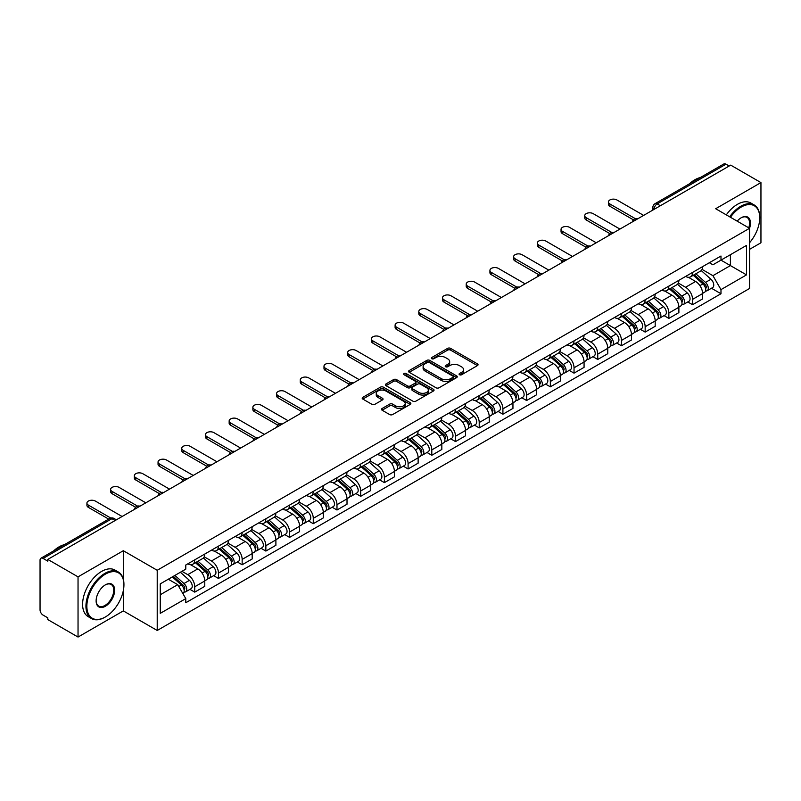 <?xml version="1.0" encoding="UTF-8"?>
<svg xmlns="http://www.w3.org/2000/svg" width="801" height="801" viewBox="0 0 801 801"><rect width="100%" height="100%" fill="white"/><g stroke="black" fill="none" stroke-linecap="round" stroke-linejoin="round"><path stroke-width="1.2" d="M459.504 374.748A1.472 0.851 0 0 0 461.596 374.748L477.436 365.596A2.113 1.222 0 0 0 478.057 364.735A2.113 1.222 0 0 0 477.436 363.874L450.593 348.375A2.113 1.222 0 0 0 447.609 348.375L431.759 357.526A1.472 0.851 0 0 0 431.328 358.127A1.472 0.851 0 0 0 431.759 358.728A1.472 0.851 0 0 0 433.852 358.728L435.894 357.546A6.748 3.895 0 0 1 445.446 357.546L447.679 358.838A6.748 3.895 0 0 1 449.661 361.591A6.748 3.895 0 0 1 447.679 364.355L445.636 365.536A1.472 0.851 0 0 0 445.196 366.137A1.472 0.851 0 0 0 445.636 366.738A1.472 0.851 0 0 0 447.719 366.738L449.772 365.556A6.748 3.895 0 0 1 459.313 365.556L461.556 366.848A6.748 3.895 0 0 1 463.529 369.601A6.748 3.895 0 0 1 461.556 372.365L459.504 373.546A1.472 0.851 0 0 0 459.073 374.147A1.472 0.851 0 0 0 459.504 374.748L459.504 373.546M382.127 408.49A2.113 1.222 0 0 0 381.506 409.351A2.113 1.222 0 0 0 382.127 410.212L389.656 414.558A2.113 1.222 0 0 0 392.64 414.558L410.242 404.395A2.113 1.222 0 0 0 410.863 403.534A2.113 1.222 0 0 0 410.242 402.673L383.399 387.173A2.113 1.222 0 0 0 380.415 387.173L362.813 397.336A2.113 1.222 0 0 0 362.192 398.197A2.113 1.222 0 0 0 362.813 399.058L371.914 404.305A2.113 1.222 0 0 0 374.888 404.305L382.427 399.959A2.113 1.222 0 0 0 383.038 399.098A2.113 1.222 0 0 0 382.427 398.237L377.912 395.634A5.647 3.254 0 0 1 376.26 393.331A5.647 3.254 0 0 1 379.744 390.317A5.647 3.254 0 0 1 385.892 391.028L403.564 401.231A5.647 3.254 0 0 1 405.226 403.534A5.647 3.254 0 0 1 401.742 406.548A5.647 3.254 0 0 1 395.584 405.837L392.64 404.135A2.113 1.222 0 0 0 389.656 404.135L382.127 408.49L382.127 410.212M157.216 570.282L123.324 550.718L78.037 576.86L47.8 559.408L730.712 165.126L760.95 182.588L715.663 208.731L749.556 228.295L157.216 570.282L157.216 630.467L749.556 288.48L749.556 228.295A13.106 7.569 -60 0 0 741.195 217.772L741.195 217.772A13.106 7.569 -60 0 0 737.17 221.146M436.044 387.774A2.113 1.222 0 0 0 439.028 387.774L456.63 377.611A2.113 1.222 0 0 0 457.251 376.75A2.113 1.222 0 0 0 456.63 375.889L429.787 360.39A2.113 1.222 0 0 0 426.803 360.39L409.201 370.553A2.113 1.222 0 0 0 408.58 371.414A2.113 1.222 0 0 0 409.201 372.275L436.044 387.774M404.645 375.068A1.472 0.851 0 0 1 406.137 375.279L406.137 373.526L433.441 389.286A2.113 1.222 0 0 1 434.052 390.147A2.113 1.222 0 0 1 433.441 391.008L415.839 401.171A2.113 1.222 0 0 1 412.855 401.171L386.002 385.661L386.002 383.939A2.113 1.222 0 0 0 385.391 384.8A2.113 1.222 0 0 0 386.002 385.661M386.002 383.939L393.541 379.594A2.113 1.222 0 0 1 396.525 379.594L407.409 385.882A2.113 1.222 0 0 0 410.392 385.882L415.389 382.998A2.113 1.222 0 0 0 416.009 382.137A2.113 1.222 0 0 0 415.389 381.276L404.054 374.728A1.472 0.851 0 0 1 403.624 374.127A1.472 0.851 0 0 1 404.535 373.336A1.472 0.851 0 0 1 406.137 373.526M78.037 576.86L78.037 637.045L47.8 619.594L47.8 617.831L43.094 615.118A4.295 2.483 -120 0 1 40.05 609.851L40.05 560.189A4.295 2.483 -120 0 1 40.941 558.227L109.777 518.487A4.295 2.483 60 0 1 111.93 518.698L43.094 558.437A4.295 2.483 -120 0 0 40.941 558.227M749.556 249.351L760.95 242.773L760.95 182.588M78.037 637.045L123.324 610.903L157.216 630.467M47.8 559.408L47.8 561.161L43.094 558.437M660.354 205.747L657.16 203.905A4.295 2.483 60 0 0 655.008 203.694L723.854 163.955A4.295 2.483 60 0 1 725.996 164.165L657.16 203.905A4.295 2.483 120 0 0 654.127 209.171L654.127 209.351M729.19 166.007L725.996 164.165M692.565 272.43A9.882 5.707 60 0 1 690.522 276.866L700.555 271.078A9.882 5.707 -120 0 0 702.597 266.633M678.337 283.073L685.576 287.259A9.882 5.707 60 0 1 692.565 299.364L702.597 293.577A9.882 5.707 -120 0 0 695.608 281.461L688.429 277.316M702.597 293.577L702.597 298.923L692.565 304.71L687.759 301.937M690.522 276.866A9.882 5.707 60 0 1 685.656 276.415M692.565 299.364L692.565 304.71M668.865 286.117A9.882 5.707 60 0 1 666.812 290.553L676.845 284.766A9.882 5.707 -120 0 0 678.888 280.32M664.049 315.624L668.865 318.397L678.888 312.61L678.888 307.254A9.882 5.707 -120 0 0 671.899 295.148L664.72 291.003M666.812 290.553A9.882 5.707 60 0 1 661.946 290.102M654.627 296.76L661.876 300.946A9.882 5.707 60 0 1 668.865 313.051L668.865 318.397M645.155 299.804A9.882 5.707 60 0 1 643.113 304.24L653.135 298.453A9.882 5.707 -120 0 0 655.188 294.007M640.349 329.311L645.155 332.085L655.188 326.297L655.188 320.941A9.882 5.707 -120 0 0 648.199 308.836L641.02 304.69M643.113 304.24A9.882 5.707 60 0 1 638.247 303.789M630.918 310.448L638.167 314.623A9.882 5.707 60 0 1 645.155 326.738L645.155 332.085M621.446 313.491A9.882 5.707 60 0 1 619.403 317.927L629.436 312.13A9.882 5.707 -120 0 0 631.478 307.694M616.64 342.998L621.446 345.772L631.478 339.984L631.478 334.628A9.882 5.707 -120 0 0 624.49 322.523L617.311 318.377M619.403 317.927A9.882 5.707 60 0 1 614.537 317.476M607.218 324.135L614.457 328.31A9.882 5.707 60 0 1 621.446 340.425L621.446 345.772M597.746 327.168A9.882 5.707 60 0 1 595.694 331.614L605.726 325.817A9.882 5.707 -120 0 0 607.769 321.381M592.94 356.685L597.746 359.459L607.779 353.672L607.779 348.315A9.882 5.707 -120 0 0 600.78 336.21L593.601 332.065M595.694 331.614A9.882 5.707 60 0 1 590.828 331.163M583.508 337.822L590.758 341.997A9.882 5.707 60 0 1 597.746 354.112L597.746 359.459M574.037 340.856A9.882 5.707 60 0 1 571.994 345.301L582.017 339.504A9.882 5.707 -120 0 0 584.069 335.068M569.231 370.372L574.037 373.146L584.069 367.359L584.069 362.002A9.882 5.707 -120 0 0 577.08 349.897L569.901 345.752M571.994 345.301A9.882 5.707 60 0 1 567.128 344.851M559.809 351.509L567.048 355.684A9.882 5.707 60 0 1 574.037 367.799L574.037 373.146M550.337 354.543A9.882 5.707 60 0 1 548.284 358.988L558.317 353.191A9.882 5.707 -120 0 0 560.36 348.755M545.521 384.059L550.337 386.833L560.36 381.046L560.36 375.689A9.882 5.707 -120 0 0 553.371 363.584L546.192 359.439M548.284 358.988A9.882 5.707 60 0 1 543.418 358.538M536.099 365.196L543.338 369.371A9.882 5.707 60 0 1 550.337 381.476L550.337 386.833M526.627 368.23A9.882 5.707 60 0 1 524.575 372.675L534.607 366.878A9.882 5.707 -120 0 0 536.66 362.442M521.821 397.747L526.627 400.52L536.66 394.733L536.66 389.376A9.882 5.707 -120 0 0 529.671 377.271L522.492 373.126M524.575 372.675A9.882 5.707 60 0 1 519.709 372.225M512.39 378.873L519.639 383.058A9.882 5.707 60 0 1 526.627 395.163L526.627 400.52M502.918 381.917A9.882 5.707 60 0 1 500.875 386.352L510.908 380.565A9.882 5.707 -120 0 0 512.95 376.13M498.112 411.434L502.918 414.207L512.95 408.42L512.95 403.063A9.882 5.707 -120 0 0 505.962 390.958L498.783 386.813M500.875 386.352A9.882 5.707 60 0 1 496.009 385.912M488.69 392.56L495.929 396.745A9.882 5.707 60 0 1 502.918 408.85L502.918 414.207M479.218 395.604A9.882 5.707 60 0 1 477.166 400.039L487.198 394.252A9.882 5.707 -120 0 0 489.241 389.817M474.402 425.111L479.218 427.894L489.241 422.097L489.241 416.75A9.882 5.707 -120 0 0 482.252 404.645L475.073 400.5M477.166 400.039A9.882 5.707 60 0 1 472.3 399.599M464.98 406.247L472.23 410.432A9.882 5.707 60 0 1 479.218 422.538L479.218 427.894M455.509 409.291A9.882 5.707 60 0 1 453.466 413.727L463.489 407.939A9.882 5.707 -120 0 0 465.541 403.504M450.703 438.798L455.509 441.581L465.541 435.784L465.541 430.437A9.882 5.707 -120 0 0 458.552 418.332L451.374 414.187M453.466 413.727A9.882 5.707 60 0 1 448.6 413.286M441.271 419.934L448.52 424.119A9.882 5.707 60 0 1 455.509 436.225L455.509 441.581M431.799 422.978A9.882 5.707 60 0 1 429.757 427.414L439.789 421.626A9.882 5.707 -120 0 0 441.832 417.191M426.993 452.485L431.799 455.268L441.832 449.471L441.832 444.124A9.882 5.707 -120 0 0 434.843 432.019L427.664 427.874M429.757 427.414A9.882 5.707 60 0 1 424.89 426.973M417.571 433.621L424.81 437.807A9.882 5.707 60 0 1 431.799 449.912L431.799 455.268M408.099 436.665A9.882 5.707 60 0 1 406.047 441.101L416.079 435.313A9.882 5.707 -120 0 0 418.122 430.878M403.293 466.172L408.099 468.955L418.132 463.158L418.132 457.812A9.882 5.707 -120 0 0 411.133 445.706L403.954 441.561M406.047 441.101A9.882 5.707 60 0 1 401.181 440.66M393.862 447.308L401.111 451.494A9.882 5.707 60 0 1 408.099 463.599L408.099 468.955M384.39 450.352A9.882 5.707 60 0 1 382.347 454.788L392.37 449.001A9.882 5.707 -120 0 0 394.422 444.565M379.584 479.859L384.39 482.633L394.422 476.845L394.422 471.499A9.882 5.707 -120 0 0 387.434 459.384L380.255 455.248M382.347 454.788A9.882 5.707 60 0 1 377.481 454.347M370.162 460.996L377.401 465.181A9.882 5.707 60 0 1 384.39 477.286L384.39 482.633M360.69 464.039A9.882 5.707 60 0 1 358.638 468.475L368.67 462.688A9.882 5.707 -120 0 0 370.713 458.252M355.874 493.546L360.69 496.32L370.713 490.532L370.713 485.186A9.882 5.707 -120 0 0 363.724 473.071L356.545 468.925M358.638 468.475A9.882 5.707 60 0 1 353.772 468.024M346.453 474.683L353.692 478.868A9.882 5.707 60 0 1 360.69 490.973L360.69 496.32M336.981 477.726A9.882 5.707 60 0 1 334.938 482.162L344.961 476.375A9.882 5.707 -120 0 0 347.013 471.929M332.175 507.233L336.981 510.007L347.013 504.219L347.013 498.873A9.882 5.707 -120 0 0 340.024 486.758L332.846 482.613M334.938 482.162A9.882 5.707 60 0 1 330.062 481.711M322.743 488.37L329.992 492.555A9.882 5.707 60 0 1 336.981 504.66L336.981 510.007M313.271 491.413A9.882 5.707 60 0 1 311.229 495.849L321.261 490.062A9.882 5.707 -120 0 0 323.304 485.616M308.465 520.92L313.271 523.694L323.304 517.907L323.304 512.55A9.882 5.707 -120 0 0 316.315 500.445L309.136 496.3M311.229 495.849A9.882 5.707 60 0 1 306.362 495.398M299.043 502.057L306.282 506.242A9.882 5.707 60 0 1 313.271 518.347L313.271 523.694M289.572 505.101A9.882 5.707 60 0 1 287.519 509.536L297.551 503.749A9.882 5.707 -120 0 0 299.594 499.303M284.755 534.607L289.572 537.381L299.594 531.594L299.594 526.237A9.882 5.707 -120 0 0 292.605 514.132L285.426 509.987M287.519 509.536A9.882 5.707 60 0 1 282.653 509.086M275.334 515.744L282.583 519.919A9.882 5.707 60 0 1 289.572 532.034L289.572 537.381M265.862 518.788A9.882 5.707 60 0 1 263.819 523.223L273.842 517.426A9.882 5.707 -120 0 0 275.894 512.99M261.056 548.295L265.862 551.068L275.894 545.281L275.894 539.924A9.882 5.707 -120 0 0 268.906 527.819L261.727 523.674M263.819 523.223A9.882 5.707 60 0 1 258.953 522.773M251.634 529.431L258.873 533.606A9.882 5.707 60 0 1 265.862 545.721L265.862 551.068M242.152 532.475A9.882 5.707 60 0 1 240.11 536.91L250.142 531.113A9.882 5.707 -120 0 0 252.185 526.678M237.346 561.982L242.152 564.755L252.185 558.968L252.185 553.611A9.882 5.707 -120 0 0 245.196 541.506L238.017 537.361M240.11 536.91A9.882 5.707 60 0 1 235.244 536.46M227.925 543.118L235.164 547.293A9.882 5.707 60 0 1 242.152 559.408L242.152 564.755M218.453 546.152A9.882 5.707 60 0 1 216.4 550.597L226.433 544.8A9.882 5.707 -120 0 0 228.485 540.365M213.647 575.669L218.453 578.442L228.485 572.655L228.485 567.298A9.882 5.707 -120 0 0 221.487 555.193L214.308 551.048M216.4 550.597A9.882 5.707 60 0 1 211.534 550.147M204.215 556.805L211.464 560.98A9.882 5.707 60 0 1 218.453 573.095L218.453 578.442M194.743 559.839A9.882 5.707 60 0 1 192.701 564.284L202.723 558.487A9.882 5.707 -120 0 0 204.776 554.052M189.937 589.356L194.743 592.129L204.776 586.342L204.776 580.985A9.882 5.707 -120 0 0 197.787 568.88L190.608 564.735M192.701 564.284A9.882 5.707 60 0 1 187.834 563.834M181.977 571.333L187.754 574.667A9.882 5.707 60 0 1 194.743 586.773L194.743 592.129M709.356 262.738L712.93 264.791L746.512 245.406L730.402 254.708L730.402 265.582L712.93 275.674L702.036 269.386M160.25 594.763L177.722 584.67L185.782 598.617L160.25 613.356L160.25 583.879L185.782 569.141L185.782 565.015L720.98 256.02L720.98 260.145L746.512 274.883L720.98 289.622L712.93 275.674M746.512 245.406L746.512 274.883M185.782 598.617L185.782 602.742L720.98 293.747L720.98 289.622M123.324 550.718L123.324 579.163M123.324 590.637L123.324 610.903M177.722 584.67L168.3 579.233M711.468 288.25L720.98 293.747M460.094 374.958L461.556 374.117A6.748 3.895 0 0 0 463.529 371.364L463.529 369.601M449.661 361.591L449.661 363.354A6.748 3.895 0 0 1 447.679 366.107L446.217 366.948M477.416 365.616L450.593 350.127A2.113 1.222 0 0 0 447.609 350.127L432.35 358.938M456.63 375.889L456.63 377.611L429.787 362.142A2.113 1.222 0 0 0 426.803 362.142L409.231 372.295M452.905 377.351A1.472 0.851 0 0 0 453.336 376.75A1.472 0.851 0 0 0 452.905 376.15L429.336 362.543A1.472 0.851 0 0 0 427.243 362.543L425.081 363.794A6.748 3.895 0 0 0 423.108 366.548A6.748 3.895 0 0 0 425.081 369.301L441.191 378.603A6.748 3.895 0 0 0 450.743 378.603L452.905 377.351L452.905 379.113A1.472 0.851 0 0 0 453.336 378.503L453.336 376.75M423.108 366.548L423.108 368.3A6.748 3.895 0 0 0 425.081 371.053L425.081 369.301M452.905 379.113L450.743 380.355A6.748 3.895 0 0 1 441.191 380.355L425.081 371.053M386.032 385.681L393.541 381.346L393.541 379.594M416.009 382.137L416.009 383.889A2.113 1.222 0 0 1 415.389 384.75L410.392 387.634A2.113 1.222 0 0 1 407.409 387.634L396.525 381.346A2.113 1.222 0 0 0 393.541 381.346M406.137 375.279L433.411 391.018M418.713 392.4A5.647 3.254 0 0 0 424.86 393.111A5.647 3.254 0 0 0 428.345 390.097A5.647 3.254 0 0 0 426.693 387.794L420.465 384.2A2.113 1.222 0 0 0 417.481 384.2L412.485 387.083A2.113 1.222 0 0 0 411.864 387.944A2.113 1.222 0 0 0 412.485 388.805L418.713 392.4L418.713 394.162A5.647 3.254 0 0 0 424.86 394.863A5.647 3.254 0 0 0 428.345 391.859L428.345 390.097M411.864 387.944L411.864 389.707A2.113 1.222 0 0 0 412.485 390.568L412.485 388.805M418.713 394.162L412.485 390.568M405.226 403.534L405.226 405.286A5.647 3.254 0 0 1 401.742 408.3A5.647 3.254 0 0 1 395.584 407.589L392.64 405.897A2.113 1.222 0 0 0 389.656 405.897L382.157 410.222M376.26 393.331L376.26 395.083A5.647 3.254 0 0 0 377.912 397.386L377.912 395.634M382.397 399.979L377.912 397.386M410.212 404.415L383.399 388.926A2.113 1.222 0 0 0 380.415 388.926L362.843 399.068M693.255 275.284L702.918 283.904A5.377 3.104 60 0 1 704.6 292.215L702.597 293.376M693.506 275.514L698.051 278.137M694.227 274.723L704.98 284.315A2.583 1.492 60 0 1 705.791 288.3A2.583 1.492 60 0 1 705.551 288.4M695.839 273.792L705.501 282.413A5.377 3.104 60 0 1 707.183 290.723A5.377 3.104 60 0 1 705.561 290.893M701.225 270.558L710.968 279.259A5.377 3.104 60 0 1 712.65 287.569L707.183 290.723M633.421 219.854L609.901 206.278A4.946 2.854 180 0 1 608.45 204.255L608.45 201.982A4.946 2.854 -0 0 0 609.901 203.995L635.383 218.703M643.634 215.399L616.89 199.96A4.946 2.854 -0 0 0 611.503 199.339A4.946 2.854 -0 0 0 608.45 201.982M669.546 288.971L679.208 297.592A5.377 3.104 60 0 1 680.89 305.902L678.888 307.063M669.806 289.201L674.352 291.824M670.517 288.41L681.271 298.002A2.583 1.492 60 0 1 682.082 301.987A2.583 1.492 60 0 1 681.841 302.087M672.129 287.479L681.791 296.1A5.377 3.104 60 0 1 683.473 304.41A5.377 3.104 60 0 1 681.851 304.58M677.516 284.245L687.258 292.946A5.377 3.104 60 0 1 688.95 301.256L683.473 304.41M645.846 302.658L655.498 311.279A5.377 3.104 60 0 1 657.19 319.589L655.188 320.74M646.097 302.888L650.642 305.511M646.818 302.097L657.561 311.689A2.583 1.492 60 0 1 658.372 315.674A2.583 1.492 60 0 1 658.142 315.774M648.43 301.166L658.082 309.787A5.377 3.104 60 0 1 659.774 318.097A5.377 3.104 60 0 1 658.152 318.267M653.806 297.932L663.558 306.633A5.377 3.104 60 0 1 665.241 314.933L659.774 318.097M609.711 233.542L586.192 219.965A4.946 2.854 180 0 1 584.75 217.942L584.75 215.659A4.946 2.854 -0 0 0 586.192 217.682L611.674 232.39M619.934 229.086L593.191 213.647A4.946 2.854 -0 0 0 587.804 213.026A4.946 2.854 -0 0 0 584.75 215.659M586.012 247.229L562.492 233.652A4.946 2.854 180 0 1 561.04 231.629L561.04 229.346A4.946 2.854 -0 0 0 562.492 231.369L587.974 246.077M596.224 242.773L569.481 227.334A4.946 2.854 -0 0 0 564.094 226.713A4.946 2.854 -0 0 0 561.04 229.346M749.556 242.753A26.223 15.139 120 0 0 759.738 217.772A26.223 15.139 120 0 0 741.195 207.069A26.223 15.139 120 0 0 730.432 217.261M729.651 216.811A26.864 15.509 -60 0 1 740.735 206.278A26.864 15.509 -60 0 1 754.172 204.946A26.864 15.509 -60 0 1 759.738 217.241A26.864 15.509 -60 0 1 759.728 217.512M748.745 227.834A12.466 7.199 120 0 0 746.973 217.411A12.466 7.199 120 0 0 740.965 217.902M689.421 183.829A26.864 15.509 -60 0 1 694.847 179.784A26.864 15.509 -60 0 1 700.274 177.562M726.307 214.878A26.864 15.509 -60 0 1 737.401 204.345A26.864 15.509 -60 0 1 750.827 203.013L754.172 204.946M104.941 617.221L105.392 616.96A26.223 15.139 120 0 0 123.935 584.85A26.223 15.139 120 0 0 105.392 574.147A26.223 15.139 120 0 0 86.858 606.257A26.223 15.139 120 0 0 105.392 616.96L104.941 617.221A26.864 15.509 -60 0 1 91.504 618.552A26.864 15.509 -60 0 1 87.389 597.025A26.864 15.509 -60 0 1 104.941 573.356A26.864 15.509 -60 0 1 118.368 572.024A26.864 15.509 -60 0 1 123.935 584.319A26.864 15.509 -60 0 1 123.935 584.59M105.392 584.85L105.392 584.85A13.106 7.569 -60 0 1 114.663 590.197A13.106 7.569 -60 0 1 105.392 606.257A13.106 7.569 -60 0 1 96.12 600.9A13.106 7.569 -60 0 1 105.392 584.85L105.392 584.85M96.13 600.63A12.466 7.199 120 0 0 98.703 606.087A12.466 7.199 120 0 0 104.941 605.466A12.466 7.199 120 0 0 113.081 594.482A12.466 7.199 120 0 0 111.169 584.49A12.466 7.199 120 0 0 105.161 584.98M53.617 550.908A26.864 15.509 -60 0 1 59.044 546.863A26.864 15.509 -60 0 1 64.47 544.64M91.504 618.552L88.16 616.62A26.864 15.509 -60 0 1 84.045 595.093A26.864 15.509 -60 0 1 101.597 571.423A26.864 15.509 -60 0 1 115.024 570.092L118.368 572.024M622.137 316.345L631.799 324.966A5.377 3.104 60 0 1 633.481 333.276L631.478 334.428M622.387 316.575L626.943 319.199M623.108 315.784L633.861 325.376A2.583 1.492 60 0 1 634.672 329.361A2.583 1.492 60 0 1 634.432 329.461M624.72 314.853L634.382 323.474A5.377 3.104 60 0 1 636.064 331.784A5.377 3.104 60 0 1 634.442 331.954M630.107 311.619L639.849 320.32A5.377 3.104 60 0 1 641.541 328.62L636.064 331.784M598.427 330.032L608.089 338.653A5.377 3.104 60 0 1 609.781 346.963L607.769 348.115M598.687 330.262L603.233 332.886M599.408 329.471L610.152 339.063A2.583 1.492 60 0 1 610.963 343.048A2.583 1.492 60 0 1 610.732 343.138M601.01 328.54L610.672 337.161A5.377 3.104 60 0 1 612.365 345.471A5.377 3.104 60 0 1 610.732 345.642M606.397 325.306L616.139 334.007A5.377 3.104 60 0 1 617.831 342.307L612.365 345.471M574.728 343.719L584.38 352.34A5.377 3.104 60 0 1 586.072 360.65L584.069 361.802M574.978 343.949L579.523 346.573M575.699 343.158L586.452 352.75A2.583 1.492 60 0 1 587.253 356.735A2.583 1.492 60 0 1 587.023 356.825M577.311 342.227L586.963 350.848A5.377 3.104 60 0 1 588.655 359.158A5.377 3.104 60 0 1 587.033 359.329M582.697 338.993L592.44 347.694A5.377 3.104 60 0 1 594.122 355.994L588.655 359.158M562.302 260.916L538.783 247.339A4.946 2.854 180 0 1 537.341 245.316L537.341 243.033A4.946 2.854 -0 0 0 538.783 245.056L564.264 259.764M572.515 256.46L545.771 241.021A4.946 2.854 -0 0 0 540.385 240.4A4.946 2.854 -0 0 0 537.341 243.033M538.592 274.603L515.083 261.026A4.946 2.854 180 0 1 513.631 259.003L513.631 256.72A4.946 2.854 -0 0 0 515.083 258.743L540.555 273.451M548.815 270.147L522.072 254.708A4.946 2.854 -0 0 0 516.685 254.087A4.946 2.854 -0 0 0 513.631 256.72M514.893 288.29L491.373 274.713A4.946 2.854 180 0 1 489.922 272.69L489.922 270.408A4.946 2.854 -0 0 0 491.373 272.43L516.855 287.138M525.106 283.834L498.362 268.395A4.946 2.854 -0 0 0 492.975 267.774A4.946 2.854 -0 0 0 489.922 270.408M551.018 357.406L560.68 366.027A5.377 3.104 60 0 1 562.362 374.337L560.36 375.489M551.278 357.636L555.824 360.26M551.989 356.845L562.743 366.437A2.583 1.492 60 0 1 563.554 370.422A2.583 1.492 60 0 1 563.313 370.513M553.601 355.914L563.263 364.535A5.377 3.104 60 0 1 564.945 372.845A5.377 3.104 60 0 1 563.323 373.016M558.988 352.68L568.73 361.371A5.377 3.104 60 0 1 570.422 369.682L564.945 372.845M491.183 301.977L467.664 288.39A4.946 2.854 180 0 1 466.222 286.378L466.222 284.095A4.946 2.854 -0 0 0 467.664 286.117L493.146 300.826M501.406 297.521L474.653 282.082A4.946 2.854 -0 0 0 469.266 281.461A4.946 2.854 -0 0 0 466.222 284.095M527.308 371.093L536.97 379.714A5.377 3.104 60 0 1 538.662 388.024L536.65 389.176M527.569 371.324L532.114 373.947M528.29 370.533L539.033 380.125A2.583 1.492 60 0 1 539.844 384.11A2.583 1.492 60 0 1 539.614 384.2M529.892 369.601L539.554 378.222A5.377 3.104 60 0 1 541.246 386.533A5.377 3.104 60 0 1 539.624 386.703M535.278 366.367L545.03 375.058A5.377 3.104 60 0 1 546.713 383.369L541.246 386.533M467.484 315.664L443.964 302.077A4.946 2.854 180 0 1 442.512 300.065L442.512 297.782A4.946 2.854 -0 0 0 443.964 299.804L469.446 314.513M477.696 311.209L450.953 295.769A4.946 2.854 -0 0 0 445.566 295.148A4.946 2.854 -0 0 0 442.512 297.782M503.609 384.78L513.271 393.401A5.377 3.104 60 0 1 514.953 401.701L512.95 402.863M503.859 385.011L508.405 387.634M504.58 384.22L515.333 393.812A2.583 1.492 60 0 1 516.144 397.797A2.583 1.492 60 0 1 515.904 397.887M506.192 383.289L515.854 391.909A5.377 3.104 60 0 1 517.536 400.22A5.377 3.104 60 0 1 515.914 400.39M511.579 380.054L521.321 388.745A5.377 3.104 60 0 1 523.003 397.056L517.536 400.22M443.774 329.341L420.255 315.764A4.946 2.854 180 0 1 418.803 313.752L418.803 311.469A4.946 2.854 -0 0 0 420.255 313.491L445.736 328.2M453.987 324.896L427.243 309.446A4.946 2.854 -0 0 0 421.857 308.836A4.946 2.854 -0 0 0 418.803 311.469M479.899 398.467L489.561 407.088A5.377 3.104 60 0 1 491.243 415.389L489.241 416.55M480.159 398.698L484.705 401.321M480.88 397.907L491.624 407.499A2.583 1.492 60 0 1 492.435 411.484A2.583 1.492 60 0 1 492.194 411.574M482.482 396.976L492.144 405.596A5.377 3.104 60 0 1 493.827 413.897A5.377 3.104 60 0 1 492.204 414.077M487.869 393.742L497.611 402.432A5.377 3.104 60 0 1 499.303 410.743L493.827 413.897M420.064 343.028L396.545 329.451A4.946 2.854 180 0 1 395.103 327.439L395.103 325.156A4.946 2.854 -0 0 0 396.545 327.168L422.027 341.887M430.287 338.583L403.544 323.133A4.946 2.854 -0 0 0 398.157 322.523A4.946 2.854 -0 0 0 395.103 325.156M456.2 412.155L465.852 420.775A5.377 3.104 60 0 1 467.544 429.076L465.541 430.237M456.45 412.385L460.996 415.008M457.171 411.594L467.914 421.176A2.583 1.492 60 0 1 468.725 425.171A2.583 1.492 60 0 1 468.495 425.261M458.783 410.663L468.435 419.283A5.377 3.104 60 0 1 470.127 427.584A5.377 3.104 60 0 1 468.505 427.764M464.169 407.429L473.912 416.12A5.377 3.104 60 0 1 475.594 424.43L470.127 427.584M396.365 356.715L372.845 343.138A4.946 2.854 180 0 1 371.394 341.126L371.394 338.843A4.946 2.854 -0 0 0 372.845 340.856L398.327 355.574M406.578 352.27L379.834 336.82A4.946 2.854 -0 0 0 374.447 336.21A4.946 2.854 -0 0 0 371.394 338.843M432.49 425.842L442.152 434.462A5.377 3.104 60 0 1 443.834 442.763L441.832 443.924M432.74 426.062L437.296 428.695M433.461 425.271L444.215 434.863A2.583 1.492 60 0 1 445.026 438.858A2.583 1.492 60 0 1 444.785 438.948M435.073 424.35L444.735 432.971A5.377 3.104 60 0 1 446.417 441.271A5.377 3.104 60 0 1 444.795 441.451M440.46 421.116L450.202 429.807A5.377 3.104 60 0 1 451.894 438.117L446.417 441.271M372.655 370.402L349.136 356.825A4.946 2.854 180 0 1 347.694 354.813L347.694 352.53A4.946 2.854 -0 0 0 349.136 354.543L374.618 369.261M382.868 365.947L356.125 350.508A4.946 2.854 -0 0 0 350.738 349.887A4.946 2.854 -0 0 0 347.694 352.53M408.78 439.529L418.442 448.139A5.377 3.104 60 0 1 420.135 456.45L418.122 457.611M409.041 439.749L413.586 442.382M409.762 438.958L420.505 448.55A2.583 1.492 60 0 1 421.316 452.545A2.583 1.492 60 0 1 421.086 452.635M411.364 438.037L421.026 446.658A5.377 3.104 60 0 1 422.718 454.958A5.377 3.104 60 0 1 421.086 455.128M416.75 434.803L426.492 443.494A5.377 3.104 60 0 1 428.185 451.804L422.718 454.958M348.946 384.09L325.436 370.513A4.946 2.854 180 0 1 323.984 368.5L323.984 366.217A4.946 2.854 -0 0 0 325.436 368.23L350.908 382.948M359.168 379.634L332.425 364.195A4.946 2.854 -0 0 0 327.038 363.574A4.946 2.854 -0 0 0 323.984 366.217M385.081 453.216L394.733 461.827A5.377 3.104 60 0 1 396.425 470.137L394.422 471.298M385.331 453.436L389.877 456.069M386.052 452.645L396.805 462.237A2.583 1.492 60 0 1 397.606 466.232A2.583 1.492 60 0 1 397.376 466.322M387.664 451.724L397.316 460.335A5.377 3.104 60 0 1 399.008 468.645A5.377 3.104 60 0 1 397.386 468.815M393.051 448.49L402.793 457.181A5.377 3.104 60 0 1 404.475 465.491L399.008 468.645M325.246 397.777L301.727 384.2A4.946 2.854 180 0 1 300.275 382.187L300.275 379.904A4.946 2.854 -0 0 0 301.727 381.917L327.209 396.625M335.459 393.321L308.715 377.882A4.946 2.854 -0 0 0 303.329 377.261A4.946 2.854 -0 0 0 300.275 379.904M361.371 466.893L371.033 475.514A5.377 3.104 60 0 1 372.715 483.824L370.713 484.985M361.631 467.123L366.177 469.746M362.342 466.332L373.096 475.924A2.583 1.492 60 0 1 373.907 479.909A2.583 1.492 60 0 1 373.666 480.009M363.954 465.401L373.616 474.022A5.377 3.104 60 0 1 375.299 482.332A5.377 3.104 60 0 1 373.677 482.502M369.341 462.177L379.083 470.868A5.377 3.104 60 0 1 380.775 479.178L375.299 482.332M301.536 411.464L278.017 397.887A4.946 2.854 180 0 1 276.575 395.864L276.575 393.591A4.946 2.854 -0 0 0 278.017 395.604L303.499 410.312M311.759 407.008L285.006 391.569A4.946 2.854 -0 0 0 279.619 390.948A4.946 2.854 -0 0 0 276.575 393.591M337.662 480.58L347.324 489.201A5.377 3.104 60 0 1 349.016 497.511L347.003 498.673M337.922 480.81L342.468 483.434M338.643 480.019L349.386 489.611A2.583 1.492 60 0 1 350.197 493.596A2.583 1.492 60 0 1 349.967 493.696M340.245 479.088L349.907 487.709A5.377 3.104 60 0 1 351.599 496.019A5.377 3.104 60 0 1 349.977 496.189M345.631 475.854L355.384 484.555A5.377 3.104 60 0 1 357.066 492.865L351.599 496.019M277.837 425.151L254.317 411.574A4.946 2.854 180 0 1 252.866 409.551L252.866 407.278A4.946 2.854 -0 0 0 254.317 409.291L279.799 423.999M288.05 420.695L261.306 405.256A4.946 2.854 -0 0 0 255.919 404.635A4.946 2.854 -0 0 0 252.866 407.278M313.962 494.267L323.624 502.888A5.377 3.104 60 0 1 325.306 511.198L323.304 512.36M314.212 494.497L318.768 497.121M314.933 493.706L325.687 503.298A2.583 1.492 60 0 1 326.498 507.283A2.583 1.492 60 0 1 326.257 507.383M316.545 492.775L326.207 501.396A5.377 3.104 60 0 1 327.889 509.706A5.377 3.104 60 0 1 326.267 509.877M321.932 489.541L331.674 498.242A5.377 3.104 60 0 1 333.356 506.552L327.889 509.706M254.127 438.838L230.608 425.261A4.946 2.854 180 0 1 229.156 423.238L229.156 420.956A4.946 2.854 -0 0 0 230.608 422.978L256.09 437.686M264.34 434.382L237.597 418.943A4.946 2.854 -0 0 0 232.21 418.322A4.946 2.854 -0 0 0 229.156 420.956M290.252 507.954L299.914 516.575A5.377 3.104 60 0 1 301.597 524.885L299.594 526.037M290.513 508.184L295.058 510.808M291.234 507.393L301.977 516.985A2.583 1.492 60 0 1 302.788 520.97A2.583 1.492 60 0 1 302.548 521.071M292.836 506.462L302.498 515.083A5.377 3.104 60 0 1 304.18 523.393A5.377 3.104 60 0 1 302.558 523.564M298.222 503.228L307.964 511.929A5.377 3.104 60 0 1 309.657 520.229L304.18 523.393M230.418 452.525L206.898 438.948A4.946 2.854 180 0 1 205.456 436.925L205.456 434.643A4.946 2.854 -0 0 0 206.898 436.665L232.38 451.374M240.64 448.069L213.897 432.63A4.946 2.854 -0 0 0 208.51 432.009A4.946 2.854 -0 0 0 205.456 434.643M266.553 521.641L276.205 530.262A5.377 3.104 60 0 1 277.897 538.572L275.894 539.724M266.803 521.872L271.349 524.495M267.524 521.081L278.267 530.673A2.583 1.492 60 0 1 279.078 534.657A2.583 1.492 60 0 1 278.848 534.758M269.136 520.149L278.788 528.77A5.377 3.104 60 0 1 280.48 537.081A5.377 3.104 60 0 1 278.858 537.251M274.523 516.915L284.265 525.616A5.377 3.104 60 0 1 285.947 533.917L280.48 537.081M206.718 466.212L183.199 452.635A4.946 2.854 180 0 1 181.747 450.613L181.747 448.33A4.946 2.854 -0 0 0 183.199 450.352L208.681 465.061M216.931 461.756L190.187 446.317A4.946 2.854 -0 0 0 184.801 445.696A4.946 2.854 -0 0 0 181.747 448.33M242.843 535.328L252.505 543.949A5.377 3.104 60 0 1 254.187 552.259L252.185 553.411M243.103 535.559L247.649 538.182M243.814 534.768L254.568 544.36A2.583 1.492 60 0 1 255.379 548.345A2.583 1.492 60 0 1 255.139 548.435M245.426 533.836L255.088 542.457A5.377 3.104 60 0 1 256.771 550.768A5.377 3.104 60 0 1 255.149 550.938M250.813 530.602L260.555 539.303A5.377 3.104 60 0 1 262.247 547.604L256.771 550.768M183.008 479.899L159.489 466.322A4.946 2.854 180 0 1 158.047 464.3L158.047 462.017A4.946 2.854 -0 0 0 159.489 464.039L184.971 478.748M193.221 475.444L166.478 460.004A4.946 2.854 -0 0 0 161.091 459.384A4.946 2.854 -0 0 0 158.047 462.017M219.134 549.015L228.796 557.636A5.377 3.104 60 0 1 230.488 565.947L228.475 567.098M219.394 549.246L223.94 551.869M220.115 548.455L230.858 558.047A2.583 1.492 60 0 1 231.669 562.032A2.583 1.492 60 0 1 231.439 562.122M221.717 547.524L231.379 556.144A5.377 3.104 60 0 1 233.071 564.455A5.377 3.104 60 0 1 231.449 564.625M227.104 544.29L236.846 552.99A5.377 3.104 60 0 1 238.538 561.291L233.071 564.455M159.299 493.586L135.79 480.009A4.946 2.854 180 0 1 134.338 477.987L134.338 475.704A4.946 2.854 -0 0 0 135.79 477.726L161.261 492.435M169.522 489.131L142.778 473.691A4.946 2.854 -0 0 0 137.392 473.071A4.946 2.854 -0 0 0 134.338 475.704M195.434 562.702L205.086 571.323A5.377 3.104 60 0 1 206.778 579.634L204.776 580.785M195.684 562.933L200.23 565.556M196.405 562.142L207.159 571.734A2.583 1.492 60 0 1 207.96 575.719A2.583 1.492 60 0 1 207.729 575.809M198.017 561.211L207.679 569.831A5.377 3.104 60 0 1 209.361 578.142A5.377 3.104 60 0 1 207.739 578.312M203.404 557.977L213.146 566.667A5.377 3.104 60 0 1 214.828 574.978L209.361 578.142M135.599 507.273L112.08 493.696A4.946 2.854 180 0 1 110.628 491.674L110.628 489.391A4.946 2.854 -0 0 0 112.08 491.413L137.562 506.122M145.812 502.818L119.069 487.378A4.946 2.854 -0 0 0 113.682 486.758A4.946 2.854 -0 0 0 110.628 489.391M172.315 576.92L181.386 585.01A5.377 3.104 60 0 1 183.069 593.321L182.808 593.471M172.405 576.86L176.53 579.243M173.286 576.35L183.449 585.421A2.583 1.492 60 0 1 184.26 589.406A2.583 1.492 60 0 1 184.02 589.496M174.898 575.428L183.97 583.518A5.377 3.104 60 0 1 185.652 591.829A5.377 3.104 60 0 1 184.03 591.999M180.365 572.264L189.436 580.355A5.377 3.104 60 0 1 191.129 588.665L185.652 591.829M108.696 519.108L88.37 507.373A4.946 2.854 180 0 1 86.929 505.361L86.929 503.078A4.946 2.854 -0 0 0 88.37 505.101L110.818 518.057M122.112 516.505L95.359 501.066A4.946 2.854 -0 0 0 89.972 500.445A4.946 2.854 -0 0 0 86.929 503.078M654.277 209.261L654.127 209.171A4.295 2.483 0 0 1 652.865 207.419L652.865 210.072M218.453 573.095L228.485 567.298M242.152 559.408L252.185 553.611M265.862 545.721L275.894 539.924M289.572 532.034L299.594 526.237M313.271 518.347L323.304 512.55M336.981 504.66L347.013 498.873M360.69 490.973L370.713 485.186M384.39 477.286L394.422 471.499M408.099 463.599L418.132 457.812M431.799 449.912L441.832 444.124M455.509 436.225L465.541 430.437M479.218 422.538L489.241 416.75M502.918 408.85L512.95 403.063M526.627 395.163L536.66 389.376M550.337 381.476L560.36 375.689M574.037 367.799L584.069 362.002M597.746 354.112L607.779 348.315M621.446 340.425L631.478 334.628M645.155 326.738L655.188 320.941M668.865 313.051L678.888 307.254M194.743 586.773L204.776 580.985M187.754 574.667L197.787 568.88M211.464 560.98L221.487 555.193M235.164 547.293L245.196 541.506M258.873 533.606L268.906 527.819M282.583 519.919L292.605 514.132M306.282 506.242L316.315 500.445M329.992 492.555L340.024 486.758M353.692 478.868L363.724 473.071M377.401 465.181L387.434 459.384M401.111 451.494L411.133 445.706M424.81 437.807L434.843 432.019M448.52 424.119L458.552 418.332M472.23 410.432L482.252 404.645M495.929 396.745L505.962 390.958M519.639 383.058L529.671 377.271M543.338 369.371L553.371 363.584M567.048 355.684L577.08 349.897M590.758 341.997L600.78 336.21M614.457 328.31L624.49 322.523M638.167 314.623L648.199 308.836M661.876 300.946L671.899 295.148M685.576 287.259L695.608 281.461M637.446 218.973A4.295 2.483 120 0 0 635.543 220.075M613.736 232.66A4.295 2.483 120 0 0 611.844 233.762M590.037 246.348A4.295 2.483 120 0 0 588.134 247.449M566.327 260.035A4.295 2.483 120 0 0 564.425 261.136M542.617 273.722A4.295 2.483 120 0 0 540.725 274.813M518.918 287.409A4.295 2.483 120 0 0 517.015 288.5M495.208 301.096A4.295 2.483 120 0 0 493.306 302.187M471.499 314.783A4.295 2.483 120 0 0 469.606 315.874M447.799 328.47A4.295 2.483 120 0 0 445.897 329.561M424.089 342.157A4.295 2.483 120 0 0 422.197 343.249M400.39 355.844A4.295 2.483 120 0 0 398.487 356.936M376.68 369.531A4.295 2.483 120 0 0 374.778 370.623M352.971 383.208A4.295 2.483 120 0 0 351.078 384.31M329.271 396.895A4.295 2.483 120 0 0 327.369 397.997M305.561 410.583A4.295 2.483 120 0 0 303.659 411.684M281.852 424.27A4.295 2.483 120 0 0 279.96 425.371M258.152 437.957A4.295 2.483 120 0 0 256.25 439.058M234.443 451.644A4.295 2.483 120 0 0 232.55 452.745M210.743 465.331A4.295 2.483 120 0 0 208.841 466.432M187.034 479.018A4.295 2.483 120 0 0 185.131 480.109M163.324 492.705A4.295 2.483 120 0 0 161.432 493.796M139.624 506.392A4.295 2.483 120 0 0 137.722 507.484M115.114 520.54L111.93 518.698A4.295 2.483 120 0 1 114.072 518.487A4.295 4.295 0 0 0 109.777 518.487M461.556 374.117L461.556 372.365M445.636 366.738L445.636 365.536M447.679 366.107L447.679 364.355M431.759 358.728L431.759 357.526M447.609 350.127L447.609 348.375M450.593 350.127L450.593 348.375M477.436 365.596L477.436 363.874M409.201 372.275L409.201 370.553M426.803 362.142L426.803 360.39M429.787 362.142L429.787 360.39M441.191 380.355L441.191 378.603M450.743 380.355L450.743 378.603M396.525 381.346L396.525 379.594M407.409 387.634L407.409 385.882M410.392 387.634L410.392 385.882M415.389 384.75L415.389 382.998M433.441 391.008L433.441 389.286M389.656 405.897L389.656 404.135M392.64 405.897L392.64 404.135M395.584 407.589L395.584 405.837M382.427 399.959L382.427 398.237M362.813 399.058L362.813 397.336M380.415 388.926L380.415 387.173M383.399 388.926L383.399 387.173M410.242 404.395L410.242 402.673M702.918 283.904L699.904 285.647M706.322 287.118L705.351 287.679M710.968 279.259L705.501 282.413M609.901 203.995L609.901 206.278M679.208 297.592L676.194 299.334M682.612 300.806L681.651 301.366M687.258 292.946L681.791 296.1M655.498 311.279L652.485 313.021M658.913 314.493L657.941 315.053M663.558 306.633L658.082 309.787M586.192 217.682L586.192 219.965M562.492 231.369L562.492 233.652M631.799 324.966L628.785 326.708M635.203 328.18L634.232 328.74M639.849 320.32L634.382 323.474M608.089 338.653L605.075 340.395M611.493 341.867L610.532 342.428M616.139 334.007L610.672 337.161M584.38 352.34L581.376 354.082M587.794 355.554L586.823 356.115M592.44 347.694L586.963 350.848M538.783 245.056L538.783 247.339M515.083 258.743L515.083 261.026M491.373 272.43L491.373 274.713M560.68 366.027L557.666 367.769M564.084 369.241L563.113 369.802M568.73 361.371L563.263 364.535M467.664 286.117L467.664 288.39M536.97 379.714L533.957 381.446M540.375 382.928L539.413 383.489M545.03 375.058L539.554 378.222M443.964 299.804L443.964 302.077M513.271 393.401L510.257 395.133M516.675 396.615L515.704 397.176M521.321 388.745L515.854 391.909M420.255 313.491L420.255 315.764M489.561 407.088L486.547 408.82M492.965 410.302L492.004 410.863M497.611 402.432L492.144 405.596M396.545 327.168L396.545 329.451M465.852 420.775L462.848 422.507M469.266 423.989L468.295 424.55M473.912 416.12L468.435 419.283M372.845 340.856L372.845 343.138M442.152 434.462L439.138 436.195M445.556 437.676L444.585 438.237M450.202 429.807L444.735 432.971M349.136 354.543L349.136 356.825M418.442 448.139L415.429 449.882M421.847 451.363L420.885 451.924M426.492 443.494L421.026 446.658M325.436 368.23L325.436 370.513M394.733 461.827L391.729 463.569M398.147 465.051L397.176 465.601M402.793 457.181L397.316 460.335M301.727 381.917L301.727 384.2M371.033 475.514L368.019 477.256M374.437 478.738L373.466 479.288M379.083 470.868L373.616 474.022M278.017 395.604L278.017 397.887M347.324 489.201L344.31 490.943M350.738 492.425L349.767 492.975M355.384 484.555L349.907 487.709M254.317 409.291L254.317 411.574M323.624 502.888L320.61 504.63M327.028 506.102L326.057 506.663M331.674 498.242L326.207 501.396M230.608 422.978L230.608 425.261M299.914 516.575L296.901 518.317M303.319 519.789L302.357 520.35M307.964 511.929L302.498 515.083M206.898 436.665L206.898 438.948M276.205 530.262L273.201 532.004M279.619 533.476L278.648 534.037M284.265 525.616L278.788 528.77M183.199 450.352L183.199 452.635M252.505 543.949L249.491 545.691M255.909 547.163L254.938 547.724M260.555 539.303L255.088 542.457M159.489 464.039L159.489 466.322M228.796 557.636L225.782 559.378M232.2 560.85L231.239 561.411M236.846 552.99L231.379 556.144M135.79 477.726L135.79 480.009M205.086 571.323L202.082 573.065M208.5 574.537L207.529 575.098M213.146 566.667L207.679 569.831M112.08 491.413L112.08 493.696M181.386 585.01L178.783 586.512M184.791 588.224L183.819 588.785M189.436 580.355L183.97 583.518M88.37 505.101L88.37 507.373M637.806 218.763A4.295 4.295 0 0 0 632.289 221.947M614.107 232.45A4.295 4.295 0 0 0 608.59 235.634M590.397 246.137A4.295 4.295 0 0 0 584.88 249.321M566.687 259.824A4.295 4.295 0 0 0 561.181 263.008M542.988 273.511A4.295 4.295 0 0 0 537.471 276.695M519.278 287.199A4.295 4.295 0 0 0 513.761 290.383M495.569 300.886A4.295 4.295 0 0 0 490.062 304.07M471.869 314.573A4.295 4.295 0 0 0 466.352 317.757M448.16 328.26A4.295 4.295 0 0 0 442.643 331.444M424.46 341.947A4.295 4.295 0 0 0 418.943 345.131M400.75 355.634A4.295 4.295 0 0 0 395.233 358.818M377.041 369.321A4.295 4.295 0 0 0 371.534 372.505M353.341 382.998A4.295 4.295 0 0 0 347.824 386.182M329.632 396.685A4.295 4.295 0 0 0 324.115 399.869M305.922 410.372A4.295 4.295 0 0 0 300.415 413.556M282.222 424.059A4.295 4.295 0 0 0 276.705 427.243M258.513 437.746A4.295 4.295 0 0 0 252.996 440.93M234.813 451.434A4.295 4.295 0 0 0 229.296 454.618M211.104 465.121A4.295 4.295 0 0 0 205.587 468.305M187.394 478.808A4.295 4.295 0 0 0 181.887 481.992M163.694 492.495A4.295 4.295 0 0 0 158.177 495.679M139.985 506.182A4.295 4.295 0 0 0 134.468 509.366M116.375 519.809L114.072 518.487M655.008 203.694A4.295 4.295 0 0 0 652.865 207.419M759.738 217.772L759.738 217.241M123.935 584.85L123.935 584.319"/></g></svg>
